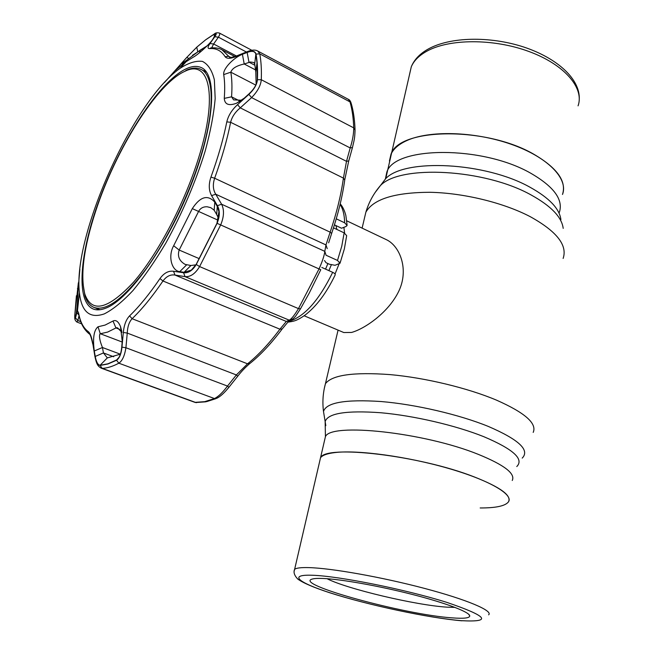 <?xml version="1.0" encoding="UTF-8"?>
<svg xmlns="http://www.w3.org/2000/svg" width="654" height="654" viewBox="0 0 654 654"><rect width="100%" height="100%" fill="white"/><g stroke="black" fill="none" stroke-linecap="round" stroke-linejoin="round"><path stroke-width="0.98" d="M389.424 161.015L390.994 154.246C398.915 127.734 486.314 126.247 534.302 154.516C557.331 168.127 566.724 181.444 562.489 194.467C568.702 178.82 547.766 157.034 510.913 144.182C474.158 131.266 428.713 130.203 406.232 140.839C398.507 144.469 393.43 148.94 390.994 154.246L389.424 161.015M474.085 476.848C419.255 455.298 325.34 444.556 320.534 457.735L319.741 461.144L320.534 457.735C322.438 455.217 327.278 453.492 335.061 452.56C357.705 449.797 406.747 456.386 447.777 468.207C488.922 480.003 513.627 494.399 508.493 501.822C511.78 495.511 500.31 487.189 474.085 476.848M480.175 507.962C495.945 508.011 505.387 505.967 508.493 501.822M343.881 227.322L344.609 233.086M339.818 262.041L335.044 274.026M304.143 315.776L343.808 332.543L351.558 332.445C364.695 328.88 388.46 312.612 398.752 291.283C409.257 269.374 399.856 245.904 386.318 239.642L346.767 220.831M452.118 617.858C404.654 614.735 291.97 583.899 312.473 579.003C314.525 578.447 318.032 578.267 322.994 578.471C341.012 579.182 379.009 585.902 412.568 594.502C446.175 603.102 469.564 612.046 469.752 615.896C469.646 618.104 463.768 618.758 452.118 617.858M454.963 607.394L447.099 607.157C416.026 605.318 346.685 588.894 327.033 578.7M326.035 255.224L337.505 260.439L341.756 246.256L344.151 232.865L346.669 235.653L344.405 248.659M324.507 260.521L326.003 262.695L329.502 264.273L335.044 265.287L339.99 263.292L337.505 260.439M334.439 224.87L341.56 228.23L345.941 226.521L347.094 225.491L344.65 222.801C344.454 214.855 342.933 208.732 340.08 204.432M321.793 267.437L332.69 272.326C334.848 273.388 335.633 274.337 335.044 275.179C326.526 292.861 316.634 306.097 305.361 314.885C296.18 321.384 293.172 321.327 287.76 322.16M336.262 218.82L344.65 222.801M333.491 227.854L344.151 232.865M196.429 402.676L194.925 402.365L204.718 401.662L214.455 398.548C218.379 396.643 222.72 392.482 227.502 386.073L236.372 374.946L247.555 363.812C258.199 355.286 268.982 343.742 279.92 329.191L286.329 321.457L289.166 320.141C291.234 319.307 294.341 315.465 298.469 308.606L319.021 268.974C322.43 261.289 324.359 255.42 324.809 251.357L325.97 244.923L330.147 232.154C336.647 212.991 341.061 194.974 343.415 178.101L346.506 161.334L350.201 147.943C352.58 140.406 353.757 133.718 353.732 127.873C353.381 117.916 352.138 109.251 349.996 101.885L348.386 99.343L257.79 51.061L259.736 53.857C261.134 61.1 261.657 69.716 261.289 79.731C260.766 85.527 257.537 91.486 251.602 97.601L248.855 94.38C254.095 89.467 256.965 84.562 257.447 79.682C257.839 69.782 257.357 61.247 256 54.078C255.06 50.93 252.011 50.333 246.852 52.279L235.792 56.669C230.265 58.803 226.717 58.819 225.131 56.71L228.704 56.309L229.856 57.282M121.987 332.453L117.606 327.891L116.387 327.744L107.64 332.077L99.988 333.826C98.918 336.279 99.743 340.84 102.457 347.503L94.274 350.994C92.639 338.192 93.89 330.123 98.018 326.779L105.073 325.087L113.019 321.016C115.946 319.642 118.439 321.515 120.516 326.632L122.241 341.372L121.677 347.617C121.055 353.659 119.486 357.722 116.976 359.798L107.869 363.828L100.103 365.259C97.912 364.973 96.293 362.03 95.247 356.438L94.274 350.994M79.862 269.276L78.03 290.221C77.818 300.096 77.131 308.459 75.987 315.318L74.94 318.817L74.76 315.547L78.366 282.773M104.264 313.904C89.753 318.874 81.472 311.827 79.428 292.755C72.439 236.511 132.762 101.681 179.646 68.629L180.259 68.188C188.646 62.817 196.028 60.552 202.421 61.394C208.046 64.174 212.027 70.33 214.373 79.87L215.174 98.574C213.858 113.878 210.531 131.364 205.192 151.025C195.481 182.36 182.384 212.991 165.912 242.92C154.933 261.396 143.978 277.239 133.048 290.45C122.462 301.772 112.864 309.587 104.264 313.904M185.581 62.056L175.256 70.534L186.799 57.389L196.772 47.17L205.618 39.853L214.136 34.204L215.975 33.738L212.624 39.551C209.19 44.676 197.745 54.887 193.249 57.176L185.581 62.056M225.131 56.71C221.33 50.726 216.172 48.028 209.64 48.6C207.465 48.641 207.58 46.949 209.983 43.524L214.782 36.738C216.883 33.689 216.703 32.806 214.234 34.098L205.708 39.755L196.854 47.08L186.39 57.822L164.399 82.584M76.412 295.722L74.752 315.669C74.687 319.381 74.932 320.084 75.504 317.779L77.483 310.617L78.594 312.988C80.213 321.956 83.459 328.177 88.315 331.643C90.146 333.131 91.634 337.055 92.786 343.407L95.026 356.152C96.13 362.063 97.822 365.161 100.111 365.439L107.877 364L116.559 360.256C119.445 358.31 121.243 353.945 121.963 347.143L123.32 332.469C124.039 325.054 126.132 319.52 129.574 315.874C139.318 306.481 149.455 294.047 159.977 278.555C163.966 273.045 168.479 270.617 173.514 271.263L183.578 272.751C188.377 273.258 192.611 270.503 196.274 264.486L217.079 223.325C219.916 216.449 220.03 210.572 217.406 205.691L211.594 195.628C208.749 190.502 208.536 184.33 210.948 177.103C218.093 157.361 223.382 138.95 226.799 121.881C228.287 115.611 231.868 109.872 237.533 104.673L248.855 94.38M348.386 99.343L348.386 99.343C349.473 99.719 350.372 100.929 351.092 102.98M256.147 84.317L255.788 72.063L254.708 63.757L253.678 62.482L250.392 61.991L244.212 63.994C236.584 65.67 232.121 68.4 230.813 72.185C231.99 78.971 232.244 87.186 231.565 96.825L233.609 99.882L241.71 100.234M179.752 271.647C171.847 270.911 167.645 256.425 173.662 245.741L192.301 208.618C200.287 196.527 207.784 194.377 214.79 202.143L214.177 210.204L210.792 207.67L207.171 206.77C203.231 206.623 200.369 208.176 198.579 211.438L179.163 250.049C177.267 256.229 179.27 261.02 185.172 264.412L190.911 265.508L184.076 272.285L179.752 271.647L186.594 264.878M106.062 308.05C129.108 299.262 167.326 245.61 190.878 185.523C214.594 125.437 217.676 75.251 201.685 67.771C195.481 64.771 187.616 66.733 178.101 73.665C151.54 93.269 118.652 147.125 99.228 200.05C79.772 252.885 75.431 301.796 93.35 309.056C96.882 310.388 101.117 310.053 106.062 308.05M205.413 70.755L203.459 70.648M96.678 308.467L98.059 309.857M95.247 356.438L103.446 352.939L107.33 357.893L120.41 354.157M120.352 354.19L102.457 347.503L103.446 352.939L113.722 356.757M188.516 58.337L186.799 57.389M183.169 61.37L184.15 61.917M218.583 218.379L216.67 214.496L217.283 206.468L218.943 211.585L216.956 223.267L196.175 264.388L191.352 270.11L184.076 272.285M190.911 265.508L195.906 264.845M216.67 214.496L214.177 210.204M214.79 202.143L217.283 206.468M254.97 65.31L248.953 62.146L247.155 52.443C252.06 50.595 254.962 51.175 255.853 54.176L257.014 62.874L257.292 79.763C256.809 84.448 254.087 89.108 249.125 93.751L244.294 98.125L236.47 103.258C228.786 106.079 224.714 104.452 224.273 98.378C224.976 89.091 224.788 81.17 223.709 74.605C222.728 68.686 233.936 57.495 242.413 54.298L244.212 63.994L255.591 69.953M242.413 54.298L247.155 52.443M257.447 79.682L261.289 79.731L353.732 127.873L355.057 130.072C354.721 139.008 354.345 139.286 352.449 147.526L350.201 147.943L251.602 97.601L240.271 107.853C235.162 112.079 231.949 116.894 230.625 122.29C227.191 139.58 221.861 158.227 214.635 178.24C212.615 184.469 212.983 189.799 215.746 194.23L221.608 204.22C224.379 209.901 224.06 216.817 220.651 224.968L199.601 266.579C195.276 273.74 190.428 277.092 185.049 276.626L175.019 275.064C170.457 274.32 166.443 276.299 162.969 280.991C152.284 296.663 141.992 309.236 132.1 318.711C129.157 321.874 127.538 326.665 127.252 333.074L125.92 347.74C124.652 355.784 122.29 360.934 118.84 363.191C112.668 366.469 107.109 368.186 102.155 368.349L101.296 368.21C97.577 366.085 96.588 364.09 94.912 356.479L95.026 356.152M121.963 347.143L125.92 347.74L227.502 386.073L228.859 387.356C224.15 393.111 220.096 396.765 216.687 398.327L214.455 398.548L118.84 363.191L116.559 360.256M123.32 332.469L127.252 333.074L236.372 374.946L237.713 376.238L228.875 387.332M173.514 271.263L175.019 275.064L286.329 321.457L290.008 320.362M183.578 272.751L185.049 276.626L289.166 320.141L292.967 318.915L295.543 316.274L300.407 308.958M217.406 205.691L221.608 204.22L324.809 251.357L326.052 255.158M211.594 195.628L215.746 194.23L325.97 244.923L327.221 248.651M237.533 104.673L240.271 107.853L346.506 161.334L348.754 160.909L352.4 147.722M94.953 356.741L92.786 343.407M92.729 343.988L92.68 343.718C91.282 337.341 90.146 334.031 89.263 333.785L88.315 331.643M76.755 312.432L78.979 315.171M209.983 43.524L213.605 43.99L211.741 47.799M214.782 36.738L218.403 37.18L213.605 43.99L236.413 55.974M251.888 50.317L219.474 33.084C220.112 33.493 219.76 34.858 218.403 37.18L246.386 52.009M79.052 315.514L77.851 320.558L76.853 322.03C74.875 320.239 74.425 318.874 75.504 317.926L77.851 320.558L80.81 321.686M75.504 317.779L77.483 310.617L79.428 292.755M236.691 55.884L235.792 56.669M247.76 51.462L246.852 52.279M192.456 55.32L206.828 46.148M206.263 46.369L207.212 45.764M200.508 49.9L199.388 52.835M183.512 62.457L182.646 64.329M95.778 210.866C83.72 247.694 80.09 275.498 84.881 294.267C91.862 313.479 108.106 309.424 133.612 282.095C157.827 254.226 184.91 202.675 198.857 157.091C218.248 94.904 209.215 59.007 185 71.261C156.886 83.499 115.529 150.207 95.778 210.866M185 71.261L186.325 70.24C192.047 67.673 196.944 67.395 201.015 69.398C214.185 75.357 215.133 109.921 200.525 157.107C188.654 195.816 167.408 239.356 146.169 268.778C123.761 298.559 106.414 311.459 94.119 307.47C89.917 305.761 86.876 301.919 84.995 295.935L82.878 282.847M325.823 425.664L325.152 421.609C327.809 413.246 346.318 410.287 380.685 412.731C413.729 415.642 455.56 425.353 483.78 436.676C513.226 449.167 524.23 459.124 516.783 466.555M324.204 415.821L323.501 411.505C326.183 402.521 345.394 399.193 381.118 401.531C415.47 404.385 459.026 414.497 488.293 426.424C518.818 439.578 530.124 450.14 522.211 458.111M324.294 388.484L325.439 383.685C332.085 374.963 353.659 371.938 390.144 374.611C425.149 377.75 467.61 387.953 496.46 400.125C524.917 412.715 537.163 423.473 533.198 432.408M364.229 219.155L365.872 212.174C373.344 199.102 394.64 192.472 429.76 192.284C463.392 192.905 503.466 202.65 530.288 216.695C556.726 231.361 567.672 245.275 563.127 258.444M375.192 192.415L380.464 185.523C400.044 164.595 484.589 168.814 531.203 195.015C551.159 206.059 561.819 217.177 563.2 228.377M380.571 185.384L385.762 178.558C404.81 158.227 485.62 162.102 530.198 187.338C549.303 197.974 559.538 208.74 560.903 219.638M385.345 179.114L386.874 171.986C394.632 146.185 482.423 145.335 530.795 173.261C554.012 186.709 563.519 199.772 559.334 212.436M324.572 440.33L325.422 436.668C330.466 422.468 423.947 432.278 478.287 454.358C504.283 464.953 515.597 473.668 512.245 480.486M327.777 263.864L325.545 269.121M335.878 225.548L336.908 229.464M331.472 264.518L328.897 270.625M461.348 620.671C492.56 622.387 487.688 616.281 446.731 602.35C405.374 589.344 338.829 576.043 312.457 575.25C285.422 574.253 300.873 584.251 339.074 595.606C377.006 606.969 431.403 618.21 461.348 620.671M294.145 571.285L294.627 569.323C296.303 567.974 301.02 567.402 308.794 567.607C331.406 568.163 381.723 577.065 424.372 588.363C467.119 599.653 493.304 610.861 488.644 614.825M578.054 105.85C584.529 88.151 564.615 64.566 528.972 51.511C493.418 38.357 449.045 38.684 426.678 51.29C419.001 55.59 413.876 60.74 411.309 66.741L409.543 74.352M288.414 321.506C304.02 317.165 318.784 300.766 332.69 272.326M209.64 48.6L210.752 47.922C215.526 47.562 219.27 48.183 221.992 49.794L228.704 56.309L230.748 57.38M215.975 33.738L215.975 34.425M119.698 329.379L115.93 327.932L113.019 321.016M214.234 34.098L215.305 33.452M355.032 129.402C354.664 119.698 353.43 111.164 351.329 103.79L349.996 101.885L259.736 53.857L256 54.078M218.109 220.21L192.301 208.618M197.721 51.641L196.772 47.17M122.184 342.026L100.291 333.728L98.018 326.779M100.103 365.259L107.33 357.893M214.438 37.008L214.136 34.204M173.662 245.741L179.163 250.049L199.315 258.682M224.273 98.378L231.565 96.825L239.168 100.667M223.709 74.605L230.813 72.185L255.796 85.102M254.708 63.757L255.853 54.176M256.973 81.913L257.292 79.763M74.76 315.547L76.093 314.819M77.425 288.635L78.071 288.389M100.111 365.439L102.155 368.349L195.832 402.529L205.757 401.826M331.692 233.282C338.061 214.463 342.402 196.731 344.723 180.087L343.415 178.101L230.625 122.29L226.799 121.881M210.948 177.103L214.635 178.24L330.147 232.154L331.643 233.429L328.651 242.814M320.779 269.71L217.079 223.325M196.274 264.486L199.601 266.579L298.469 308.606L300.505 308.794L309.285 293.017L300.505 308.786M288.422 321.498L282.16 328.987L279.92 329.191L162.969 280.991L159.977 278.555M129.574 315.874L132.1 318.711L247.555 363.812L250.016 363.379C260.57 354.901 271.214 343.53 281.948 329.273M320.771 269.726L309.285 293.017M89.704 334.243L89.271 333.924C83.589 329.322 80.025 322.389 78.586 313.127L78.594 312.988M78.758 314.092L78.545 312.743M166.386 80.205L167.048 79.796M116.543 360.076L119.134 357.174M461.953 620.801C428.599 618.03 367.63 604.958 329.575 592.704C313.593 587.464 302.974 582.902 297.709 579.011C294.316 575.406 293.286 572.176 294.627 569.323L325.422 436.668L325.152 421.609L323.501 411.505C322.299 402.136 322.945 392.858 325.439 383.685L338.069 330.123M362.112 228.132L365.872 212.174C368.815 202.29 373.679 193.404 380.464 185.523L385.762 178.558L411.309 66.741C414.195 59.702 419.737 53.849 427.945 49.197C449.911 36.779 489.772 35.929 523.699 47.014C557.51 58.214 580.229 79.159 579.272 99.261M468.673 614.261L469.752 615.896M344.298 249.1L340.137 262.883M340.227 203.835C342.68 206.59 344.56 210.498 345.86 215.55L347.07 224.894M206.525 401.662L215.91 398.654M206.443 39.248L214.373 33.959C215.444 32.806 217.144 32.512 219.474 33.084M175.803 70.264L175.256 70.534M218.943 211.594L218.665 217.978M191.352 270.11L195.382 265.696M255.788 72.063L257.014 62.874M241.138 100.642L236.47 103.258M194.925 402.365L101.362 368.227M237.737 376.214C241.4 371.497 245.324 367.36 249.517 363.788M344.789 179.646L348.696 161.113M180.259 68.188L186.235 61.582M120.516 326.632L121.816 331.398M118.856 357.664L116.976 359.798M81.685 323.869L76.853 322.03M221.992 49.794L234.876 56.563M257.799 51.069L257.799 51.069C255.354 49.606 251.888 49.786 247.392 51.609L236.315 56.031C231.402 57.487 229.186 57.879 229.668 57.217L229.685 57.192M181.886 64.942L183.063 62.849L200.099 50.219L207.138 45.837M84.881 294.267L84.995 295.935M94.119 307.47L99.931 309.734M201.015 69.398L206.566 72.234"/></g></svg>
